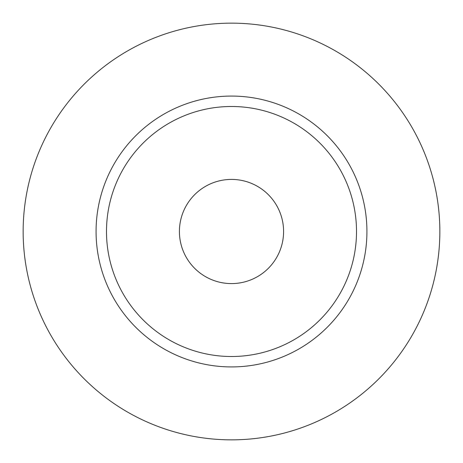 <?xml version="1.0" encoding="UTF-8"?>
<svg xmlns="http://www.w3.org/2000/svg" width="463" height="463" viewBox="0 0 463 463"><rect width="100%" height="100%" fill="white"/><g stroke="black" fill="none" stroke-linecap="round" stroke-linejoin="round"><path stroke-width="0.69" d="M179.412 231.5A52.087 52.087 0 0 0 231.5 283.587A52.087 52.087 0 0 0 283.587 231.5A52.087 52.087 0 0 0 231.5 179.412A52.087 52.087 0 0 0 179.412 231.5M356.51 231.5A125.01 125.01 0 0 0 231.5 106.49A125.01 125.01 0 0 0 106.49 231.5A125.01 125.01 0 0 0 231.5 356.51A125.01 125.01 0 0 0 356.51 231.5M439.85 231.5A208.35 208.35 0 0 0 231.5 23.15A208.35 208.35 0 0 0 23.15 231.5A208.35 208.35 0 0 0 231.5 439.85A208.35 208.35 0 0 0 439.85 231.5M366.928 231.5A135.428 135.428 0 0 1 231.5 366.928A135.428 135.428 0 0 1 96.072 231.5A135.428 135.428 0 0 1 231.5 96.072A135.428 135.428 0 0 1 366.928 231.5"/></g></svg>
